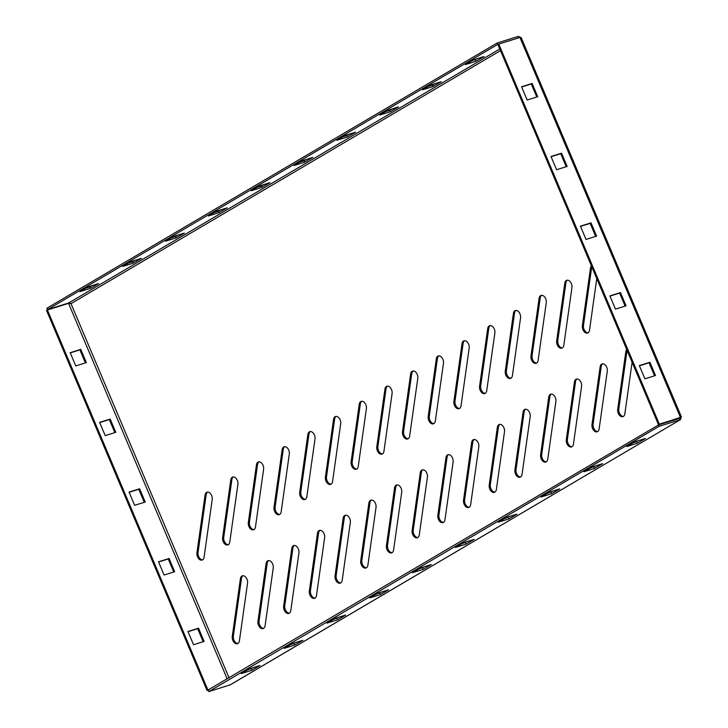 <?xml version="1.0" encoding="UTF-8"?>
<svg xmlns="http://www.w3.org/2000/svg" width="728" height="728" viewBox="0 0 728 728"><rect width="100%" height="100%" fill="white"/><g stroke="black" fill="none" stroke-linecap="round" stroke-linejoin="round"><path stroke-width="1.09" d="M529.62 412.639A5.333 3.431 72.6 0 1 530.202 416.607L522.058 474.338A5.333 3.431 72.6 0 1 520.083 477.222A5.333 3.431 72.6 0 1 516.279 475.339A5.333 3.431 72.6 0 1 514.905 469.933L523.05 412.203A5.333 3.431 72.6 0 1 525.025 409.318A5.333 3.431 72.6 0 1 529.62 412.639M555.318 397.506A5.333 3.431 72.6 0 1 555.892 401.474L547.756 459.195A5.333 3.431 72.6 0 1 545.773 462.08A5.333 3.431 72.6 0 1 541.978 460.205A5.333 3.431 72.6 0 1 540.604 454.8L548.739 397.069A5.333 3.431 72.6 0 1 550.723 394.185A5.333 3.431 72.6 0 1 555.318 397.506M478.232 442.915A5.333 3.431 72.6 0 1 478.806 446.883L470.67 504.604A5.333 3.431 72.6 0 1 468.686 507.489A5.333 3.431 72.6 0 1 464.892 505.614A5.333 3.431 72.6 0 1 463.518 500.209L471.653 442.478A5.333 3.431 72.6 0 1 473.637 439.594A5.333 3.431 72.6 0 1 478.232 442.915M503.922 427.782A5.333 3.431 72.6 0 1 504.504 431.74L496.369 489.471A5.333 3.431 72.6 0 1 494.385 492.355A5.333 3.431 72.6 0 1 490.59 490.472A5.333 3.431 72.6 0 1 489.216 485.066L497.351 427.345A5.333 3.431 72.6 0 1 499.335 424.46A5.333 3.431 72.6 0 1 503.922 427.782M237.337 480.371A5.333 3.431 72.6 0 1 237.919 484.338L229.775 542.06A5.333 3.431 72.6 0 1 227.8 544.944A5.333 3.431 72.6 0 1 223.997 543.07A5.333 3.431 72.6 0 1 222.622 537.655L230.767 479.934A5.333 3.431 72.6 0 1 232.742 477.049A5.333 3.431 72.6 0 1 237.337 480.371M581.008 382.364A5.333 3.431 72.6 0 1 581.59 386.331L573.455 444.062A5.333 3.431 72.6 0 1 571.471 446.947A5.333 3.431 72.6 0 1 567.676 445.063A5.333 3.431 72.6 0 1 566.302 439.657L574.438 381.936A5.333 3.431 72.6 0 1 576.421 379.051A5.333 3.431 72.6 0 1 581.008 382.364M606.706 367.231A5.333 3.431 72.6 0 1 607.288 371.198L599.144 428.929A5.333 3.431 72.6 0 1 597.169 431.813A5.333 3.431 72.6 0 1 593.365 429.93A5.333 3.431 72.6 0 1 591.991 424.524L600.136 366.794A5.333 3.431 72.6 0 1 602.111 363.909A5.333 3.431 72.6 0 1 606.706 367.231M324.06 533.733A5.333 3.431 72.6 0 1 324.633 537.701L316.498 595.431A5.333 3.431 72.6 0 1 314.514 598.316A5.333 3.431 72.6 0 1 310.719 596.432A5.333 3.431 72.6 0 1 309.345 591.027L317.481 533.296A5.333 3.431 72.6 0 1 319.465 530.412A5.333 3.431 72.6 0 1 324.06 533.733M349.749 518.6A5.333 3.431 72.6 0 1 350.332 522.567L342.196 580.289A5.333 3.431 72.6 0 1 340.213 583.173A5.333 3.431 72.6 0 1 336.418 581.299A5.333 3.431 72.6 0 1 335.044 575.884L343.179 518.163A5.333 3.431 72.6 0 1 345.163 515.278A5.333 3.431 72.6 0 1 349.749 518.6M272.672 564.009A5.333 3.431 72.6 0 1 273.246 567.976L265.11 625.698A5.333 3.431 72.6 0 1 263.126 628.582A5.333 3.431 72.6 0 1 259.332 626.708A5.333 3.431 72.6 0 1 257.958 621.303L266.093 563.572A5.333 3.431 72.6 0 1 268.077 560.687A5.333 3.431 72.6 0 1 272.672 564.009M298.362 548.866A5.333 3.431 72.6 0 1 298.944 552.834L290.8 610.565A5.333 3.431 72.6 0 1 288.825 613.449A5.333 3.431 72.6 0 1 285.021 611.565A5.333 3.431 72.6 0 1 283.647 606.16L291.791 548.439A5.333 3.431 72.6 0 1 293.766 545.554A5.333 3.431 72.6 0 1 298.362 548.866M426.836 473.191A5.333 3.431 72.6 0 1 427.418 477.159L419.283 534.88A5.333 3.431 72.6 0 1 417.299 537.765A5.333 3.431 72.6 0 1 413.504 535.881A5.333 3.431 72.6 0 1 412.13 530.475L420.265 472.754A5.333 3.431 72.6 0 1 422.249 469.869A5.333 3.431 72.6 0 1 426.836 473.191M452.534 458.049A5.333 3.431 72.6 0 1 453.116 462.016L444.972 519.746A5.333 3.431 72.6 0 1 442.997 522.631A5.333 3.431 72.6 0 1 439.193 520.748A5.333 3.431 72.6 0 1 437.819 515.342L445.964 457.612A5.333 3.431 72.6 0 1 447.938 454.727A5.333 3.431 72.6 0 1 452.534 458.049M375.448 503.458A5.333 3.431 72.6 0 1 376.03 507.425L367.886 565.155A5.333 3.431 72.6 0 1 365.911 568.04A5.333 3.431 72.6 0 1 362.107 566.157A5.333 3.431 72.6 0 1 360.733 560.751L368.878 503.03A5.333 3.431 72.6 0 1 370.852 500.136A5.333 3.431 72.6 0 1 375.448 503.458M401.146 488.324A5.333 3.431 72.6 0 1 401.719 492.292L393.584 550.022A5.333 3.431 72.6 0 1 391.6 552.907A5.333 3.431 72.6 0 1 387.806 551.023A5.333 3.431 72.6 0 1 386.431 545.618L394.567 487.887A5.333 3.431 72.6 0 1 396.551 485.003A5.333 3.431 72.6 0 1 401.146 488.324M519.983 313.868A5.333 3.431 72.6 0 1 520.565 317.836L512.43 375.557A5.333 3.431 72.6 0 1 510.446 378.442A5.333 3.431 72.6 0 1 506.652 376.558A5.333 3.431 72.6 0 1 505.268 371.153L513.413 313.431A5.333 3.431 72.6 0 1 515.388 310.547A5.333 3.431 72.6 0 1 519.983 313.868M545.682 298.726A5.333 3.431 72.6 0 1 546.264 302.693L538.119 360.424A5.333 3.431 72.6 0 1 536.136 363.308A5.333 3.431 72.6 0 1 532.341 361.425A5.333 3.431 72.6 0 1 530.967 356.019L539.102 298.289A5.333 3.431 72.6 0 1 541.086 295.404A5.333 3.431 72.6 0 1 545.682 298.726M468.595 344.135A5.333 3.431 72.6 0 1 469.178 348.102L461.033 405.833A5.333 3.431 72.6 0 1 459.05 408.717A5.333 3.431 72.6 0 1 455.255 406.834A5.333 3.431 72.6 0 1 453.881 401.428L462.016 343.707A5.333 3.431 72.6 0 1 464 340.813A5.333 3.431 72.6 0 1 468.595 344.135M494.294 329.001A5.333 3.431 72.6 0 1 494.867 332.969L486.732 390.699A5.333 3.431 72.6 0 1 484.748 393.584A5.333 3.431 72.6 0 1 480.953 391.7A5.333 3.431 72.6 0 1 479.579 386.295L487.715 328.565A5.333 3.431 72.6 0 1 489.698 325.68A5.333 3.431 72.6 0 1 494.294 329.001M571.38 283.592A5.333 3.431 72.6 0 1 571.953 287.56L563.818 345.281A5.333 3.431 72.6 0 1 561.834 348.166A5.333 3.431 72.6 0 1 558.039 346.291A5.333 3.431 72.6 0 1 556.665 340.886L564.801 283.156A5.333 3.431 72.6 0 1 566.784 280.271A5.333 3.431 72.6 0 1 571.38 283.592M211.639 495.504A5.333 3.431 72.6 0 1 212.221 499.472L204.086 557.202A5.333 3.431 72.6 0 1 202.102 560.087A5.333 3.431 72.6 0 1 198.307 558.203A5.333 3.431 72.6 0 1 196.933 552.798L205.069 495.067A5.333 3.431 72.6 0 1 207.052 492.183A5.333 3.431 72.6 0 1 211.639 495.504M314.423 434.962A5.333 3.431 72.6 0 1 315.006 438.929L306.861 496.651A5.333 3.431 72.6 0 1 304.886 499.535A5.333 3.431 72.6 0 1 301.083 497.652A5.333 3.431 72.6 0 1 299.709 492.246L307.844 434.525A5.333 3.431 72.6 0 1 309.828 431.64A5.333 3.431 72.6 0 1 314.423 434.962M340.122 419.819A5.333 3.431 72.6 0 1 340.695 423.787L332.56 481.517A5.333 3.431 72.6 0 1 330.576 484.402A5.333 3.431 72.6 0 1 326.781 482.518A5.333 3.431 72.6 0 1 325.407 477.113L333.542 419.383A5.333 3.431 72.6 0 1 335.526 416.498A5.333 3.431 72.6 0 1 340.122 419.819M263.036 465.228A5.333 3.431 72.6 0 1 263.609 469.196L255.473 526.926A5.333 3.431 72.6 0 1 253.49 529.811A5.333 3.431 72.6 0 1 249.695 527.927A5.333 3.431 72.6 0 1 248.321 522.522L256.456 464.792A5.333 3.431 72.6 0 1 258.44 461.907A5.333 3.431 72.6 0 1 263.036 465.228M288.725 450.095A5.333 3.431 72.6 0 1 289.307 454.063L281.172 511.784A5.333 3.431 72.6 0 1 279.188 514.678A5.333 3.431 72.6 0 1 275.393 512.794A5.333 3.431 72.6 0 1 274.01 507.389L282.155 449.658A5.333 3.431 72.6 0 1 284.138 446.774A5.333 3.431 72.6 0 1 288.725 450.095M417.208 374.41A5.333 3.431 72.6 0 1 417.781 378.378L409.646 436.108A5.333 3.431 72.6 0 1 407.662 438.993A5.333 3.431 72.6 0 1 403.867 437.109A5.333 3.431 72.6 0 1 402.493 431.704L410.628 373.974A5.333 3.431 72.6 0 1 412.612 371.089A5.333 3.431 72.6 0 1 417.208 374.41M442.897 359.277A5.333 3.431 72.6 0 1 443.479 363.245L435.344 420.966A5.333 3.431 72.6 0 1 433.36 423.851A5.333 3.431 72.6 0 1 429.566 421.976A5.333 3.431 72.6 0 1 428.182 416.562L436.327 358.84A5.333 3.431 72.6 0 1 438.311 355.956A5.333 3.431 72.6 0 1 442.897 359.277M365.811 404.686A5.333 3.431 72.6 0 1 366.393 408.654L358.258 466.375A5.333 3.431 72.6 0 1 356.274 469.26A5.333 3.431 72.6 0 1 352.479 467.385A5.333 3.431 72.6 0 1 351.096 461.98L359.241 404.249A5.333 3.431 72.6 0 1 361.224 401.365A5.333 3.431 72.6 0 1 365.811 404.686M391.509 389.544A5.333 3.431 72.6 0 1 392.092 393.511L383.947 451.242A5.333 3.431 72.6 0 1 381.963 454.126A5.333 3.431 72.6 0 1 378.169 452.243A5.333 3.431 72.6 0 1 376.795 446.837L384.93 389.116A5.333 3.431 72.6 0 1 386.914 386.231A5.333 3.431 72.6 0 1 391.509 389.544M246.974 579.142A5.333 3.431 72.6 0 1 247.556 583.11L239.412 640.84A5.333 3.431 72.6 0 1 237.428 643.725A5.333 3.431 72.6 0 1 233.633 641.841A5.333 3.431 72.6 0 1 232.259 636.436L240.395 578.705A5.333 3.431 72.6 0 1 242.379 575.821A5.333 3.431 72.6 0 1 246.974 579.142M632.113 362.235L624.842 413.786A5.333 3.431 72.6 0 1 622.859 416.671A5.333 3.431 72.6 0 1 619.064 414.787A5.333 3.431 72.6 0 1 617.69 409.382L625.825 351.66A5.333 3.431 72.6 0 1 626.726 349.495M596.778 278.596L589.516 330.148A5.333 3.431 72.6 0 1 587.532 333.033A5.333 3.431 72.6 0 1 583.729 331.149A5.333 3.431 72.6 0 1 582.355 325.744L590.499 268.022A5.333 3.431 72.6 0 1 591.4 265.856M520.611 476.967A5.333 3.431 72.6 0 1 516.025 469.587L524.16 411.857A5.333 3.431 72.6 0 1 525.607 409.218M546.309 461.834A5.333 3.431 72.6 0 1 541.714 454.445L549.858 396.724A5.333 3.431 72.6 0 1 551.305 394.085M469.223 507.243A5.333 3.431 72.6 0 1 464.628 499.854L472.772 442.133A5.333 3.431 72.6 0 1 474.219 439.494M494.922 492.11A5.333 3.431 72.6 0 1 490.326 484.721L498.462 426.99A5.333 3.431 72.6 0 1 499.909 424.36M228.328 544.699A5.333 3.431 72.6 0 1 223.742 537.31L231.877 479.579A5.333 3.431 72.6 0 1 233.324 476.949M623.395 416.425A5.333 3.431 72.6 0 1 618.8 409.036L626.945 351.305A5.333 3.431 72.6 0 1 627.136 350.45M572.008 446.701A5.333 3.431 72.6 0 1 567.412 439.312L575.548 381.581A5.333 3.431 72.6 0 1 576.995 378.942M597.697 431.558A5.333 3.431 72.6 0 1 593.111 424.169L601.246 366.448A5.333 3.431 72.6 0 1 602.693 363.809M315.051 598.061A5.333 3.431 72.6 0 1 310.456 590.672L318.6 532.951A5.333 3.431 72.6 0 1 320.047 530.312M340.75 582.928A5.333 3.431 72.6 0 1 336.154 575.539L344.289 517.817A5.333 3.431 72.6 0 1 345.736 515.178M263.663 628.337A5.333 3.431 72.6 0 1 259.068 620.948L267.203 563.226A5.333 3.431 72.6 0 1 268.659 560.587M289.353 613.204A5.333 3.431 72.6 0 1 284.766 605.814L292.902 548.084A5.333 3.431 72.6 0 1 294.349 545.454M417.836 537.519A5.333 3.431 72.6 0 1 413.24 530.13L421.376 472.399A5.333 3.431 72.6 0 1 422.822 469.769M443.525 522.376A5.333 3.431 72.6 0 1 438.939 514.996L447.074 457.266A5.333 3.431 72.6 0 1 448.521 454.627M366.439 567.795A5.333 3.431 72.6 0 1 361.852 560.405L369.988 502.675A5.333 3.431 72.6 0 1 371.435 500.036M392.137 552.652A5.333 3.431 72.6 0 1 387.542 545.263L395.686 487.542A5.333 3.431 72.6 0 1 397.133 484.903M510.974 378.196A5.333 3.431 72.6 0 1 506.388 370.807L514.523 313.076A5.333 3.431 72.6 0 1 515.97 310.447M536.673 363.054A5.333 3.431 72.6 0 1 532.077 355.674L540.221 297.943A5.333 3.431 72.6 0 1 541.668 295.304M459.586 408.472A5.333 3.431 72.6 0 1 454.991 401.083L463.135 343.352A5.333 3.431 72.6 0 1 464.582 340.713M485.285 393.329A5.333 3.431 72.6 0 1 480.689 385.94L488.825 328.219A5.333 3.431 72.6 0 1 490.281 325.58M588.06 332.787A5.333 3.431 72.6 0 1 583.474 325.398L591.609 267.667A5.333 3.431 72.6 0 1 591.8 266.812M562.371 347.92A5.333 3.431 72.6 0 1 557.775 340.531L565.911 282.81A5.333 3.431 72.6 0 1 567.367 280.171M202.639 559.832A5.333 3.431 72.6 0 1 198.043 552.443L206.179 494.721A5.333 3.431 72.6 0 1 207.626 492.083M305.414 499.29A5.333 3.431 72.6 0 1 300.819 491.9L308.963 434.17A5.333 3.431 72.6 0 1 310.41 431.54M331.113 484.147A5.333 3.431 72.6 0 1 326.517 476.767L334.653 419.037A5.333 3.431 72.6 0 1 336.109 416.398M254.026 529.565A5.333 3.431 72.6 0 1 249.431 522.176L257.566 464.446A5.333 3.431 72.6 0 1 259.022 461.807M279.716 514.423A5.333 3.431 72.6 0 1 275.129 507.034L283.265 449.312A5.333 3.431 72.6 0 1 284.712 446.674M408.199 438.738A5.333 3.431 72.6 0 1 403.603 431.349L411.739 373.628A5.333 3.431 72.6 0 1 413.195 370.989M433.888 423.605A5.333 3.431 72.6 0 1 429.302 416.216L437.437 358.495A5.333 3.431 72.6 0 1 438.884 355.856M356.802 469.014A5.333 3.431 72.6 0 1 352.216 461.625L360.351 403.904A5.333 3.431 72.6 0 1 361.798 401.264M382.5 453.881A5.333 3.431 72.6 0 1 377.905 446.491L386.049 388.761A5.333 3.431 72.6 0 1 387.496 386.131M237.965 643.47A5.333 3.431 72.6 0 1 233.369 636.09L241.514 578.36A5.333 3.431 72.6 0 1 242.961 575.721M499.799 49.004L68.605 303.012L71.016 303.64L68.559 303.349L47.411 309.982L207.953 690.053L207.098 690.554L46.547 310.483L47.411 309.982M520.447 37.337L518.236 36.4L518.827 37.792L497.679 44.426L47.456 309.646L46.865 308.253L497.088 43.034L497.679 44.426M484.102 56.493L473.519 59.805L465.383 64.601L475.957 61.279L484.102 56.493M433.133 86.514L441.277 81.718L430.694 85.03L422.559 89.826L433.133 86.514L432.55 85.112L434.953 83.702M390.308 111.739L398.444 106.943L387.869 110.265L379.734 115.051L390.308 111.739L389.726 110.347L392.128 108.927M347.484 136.964L355.619 132.168L345.045 135.49L336.909 140.286L347.484 136.964L346.901 135.572L349.304 134.152M304.659 162.189L312.794 157.403L302.22 160.715L294.085 165.511L304.659 162.189L304.067 160.797L306.479 159.387M261.834 187.424L269.97 182.628L259.396 185.94L251.26 190.736L261.834 187.424L261.243 186.031L263.654 184.612M219.01 212.649L227.145 207.853L216.571 211.175L208.436 215.97L219.01 212.649L218.418 211.257L220.83 209.837M176.185 237.874L184.321 233.087L173.746 236.4L165.611 241.196L176.185 237.874L175.594 236.482L178.005 235.062M133.361 263.108L141.496 258.313L130.922 261.625L122.786 266.421L133.361 263.108L132.769 261.707L135.171 260.296M90.536 288.334L98.671 283.538L88.097 286.859L79.953 291.646L90.536 288.334L89.944 286.941L92.347 285.522M68.605 303.012L47.456 309.646M518.236 36.4L497.088 43.034M471.116 61.225L477.777 58.468M428.291 86.45L432.55 85.112M385.467 111.675L389.726 110.347M342.642 136.91L346.901 135.572M299.818 162.135L304.067 160.797M256.993 187.36L261.243 186.031M214.168 212.594L218.418 211.257M171.335 237.819L175.594 236.482M128.51 263.045L132.769 261.707M85.686 288.27L89.944 286.941M86.341 362.608L80.753 349.367L70.17 352.689L75.767 365.929L86.341 362.608M115.788 432.314L110.192 419.064L99.618 422.386L105.214 435.626L115.788 432.314M145.227 502.011L139.63 488.77L129.056 492.083L134.653 505.323L145.227 502.011M174.674 571.707L169.078 558.467L158.504 561.788L164.091 575.029L174.674 571.707M204.113 641.413L198.517 628.164L187.942 631.485L193.539 644.726L204.113 641.413M209.073 689.698L207.953 690.053M85.403 362.908L79.889 349.877L70.261 352.889M114.842 432.605L109.337 419.574L99.709 422.595M144.281 502.311L138.775 489.271L129.147 492.292M173.728 572.008L168.223 558.967L158.586 561.989M203.167 641.705L197.661 628.673L188.033 631.695M658.43 424.988L679.579 418.354L680.17 419.747L659.022 426.381L658.43 424.988L207.098 690.554M659.022 426.381L208.799 691.6L208.208 690.208M639.12 440.422L632.459 443.179M596.296 465.656L589.635 468.404M553.471 490.881L546.81 493.63M510.647 516.106L503.985 518.864M467.822 541.341L461.161 544.089M424.997 566.566L418.336 569.314M382.173 591.791L375.512 594.548M339.348 617.016L332.687 619.774M296.524 642.251L289.853 644.999M253.69 667.476L247.029 670.224M229.948 684.966L680.543 419.583L230.33 684.793L208.799 691.6M634.871 441.76L626.726 446.555L637.309 443.234L645.445 438.447L634.871 441.76M602.62 463.672L592.037 466.985L583.902 471.78L594.476 468.468L602.62 463.672M559.796 488.898L549.212 492.219L541.077 497.006L551.651 493.693L559.796 488.898M516.962 514.123L506.388 517.444L498.252 522.24L508.827 518.918L516.962 514.123M474.137 539.357L463.563 542.669L455.428 547.465L466.002 544.144L474.137 539.357M431.313 564.582L420.739 567.895L412.603 572.69L423.177 569.378L431.313 564.582M388.488 589.807L377.914 593.129L369.779 597.915L380.353 594.603L388.488 589.807M345.664 615.042L335.089 618.354L326.954 623.15L337.528 619.828L345.664 615.042M302.839 640.267L292.265 643.579L284.129 648.375L294.704 645.063L302.839 640.267M260.014 665.492L249.44 668.814L241.305 673.6L251.879 670.288L260.014 665.492M679.579 418.354L680.052 417.854M680.543 419.583L680.999 417.381M498.789 44.08L519.938 37.447L521.166 37.574L681.454 417.026L658.476 424.651L497.934 44.581L498.789 44.08L659.331 424.151L658.476 424.651M680.516 416.68L679.634 418.018M521.639 86.996L531.276 83.975L536.782 97.006M551.087 156.693L560.715 153.672L566.22 166.703M580.525 226.39L590.162 223.369L595.668 236.409M609.973 296.096L619.601 293.075L625.106 306.106M639.412 365.793L649.039 362.772L654.545 375.803M519.938 37.447L680.489 417.517L659.331 424.151M532.132 83.465L521.557 86.787L527.145 100.027L537.728 96.706L532.132 83.465L531.276 83.975M561.57 153.171L550.996 156.484L556.592 169.724L567.167 166.412L561.57 153.171L560.715 153.672M591.018 222.868L580.434 226.181L586.031 239.43L596.605 236.109L591.018 222.868L590.162 223.369M620.456 292.565L609.882 295.887L615.479 309.127L626.053 305.805L620.456 292.565L619.601 293.075M649.895 362.262L639.32 365.583L644.917 378.824L655.491 375.512L649.895 362.262L649.039 362.772M251.287 668.895L251.879 670.288M294.112 643.661L294.704 645.063M336.937 618.436L337.528 619.828M379.761 593.211L380.353 594.603M422.586 567.986L423.177 569.378M465.42 542.751L466.002 544.144M508.244 517.526L508.827 518.918M551.069 492.301L551.651 493.693M593.893 467.067L594.476 468.468M636.718 441.841L637.309 443.234M475.375 59.887L475.957 61.279M197.661 628.673L198.517 628.164M168.223 558.967L169.078 558.467M138.775 489.271L139.63 488.77M109.337 419.574L110.192 419.064M79.889 349.877L80.753 349.367M229.102 677.895L71.016 303.64L500.491 50.642M675.538 419.301L674.374 419.983M68.559 303.349L227.236 678.996M240.395 578.705L241.514 578.36M232.259 636.436L233.369 636.09M384.93 389.116L386.049 388.761M376.795 446.837L377.905 446.491M359.241 404.249L360.351 403.904M351.096 461.98L352.216 461.625M436.327 358.84L437.437 358.495M428.182 416.562L429.302 416.216M410.628 373.974L411.739 373.628M402.493 431.704L403.603 431.349M282.155 449.658L283.265 449.312M274.01 507.389L275.129 507.034M256.456 464.792L257.566 464.446M248.321 522.522L249.431 522.176M333.542 419.383L334.653 419.037M325.407 477.113L326.517 476.767M307.844 434.525L308.963 434.17M299.709 492.246L300.819 491.9M205.069 495.067L206.179 494.721M196.933 552.798L198.043 552.443M564.801 283.156L565.911 282.81M556.665 340.886L557.775 340.531M590.499 268.022L591.609 267.667M582.355 325.744L583.474 325.398M487.715 328.565L488.825 328.219M479.579 386.295L480.689 385.94M462.016 343.707L463.135 343.352M453.881 401.428L454.991 401.083M539.102 298.289L540.221 297.943M530.967 356.019L532.077 355.674M513.413 313.431L514.523 313.076M505.268 371.153L506.388 370.807M394.567 487.887L395.686 487.542M386.431 545.618L387.542 545.263M368.878 503.03L369.988 502.675M360.733 560.751L361.852 560.405M445.964 457.612L447.074 457.266M437.819 515.342L438.939 514.996M420.265 472.754L421.376 472.399M412.13 530.475L413.24 530.13M291.791 548.439L292.902 548.084M283.647 606.16L284.766 605.814M266.093 563.572L267.203 563.226M257.958 621.303L259.068 620.948M343.179 518.163L344.289 517.817M335.044 575.884L336.154 575.539M317.481 533.296L318.6 532.951M309.345 591.027L310.456 590.672M600.136 366.794L601.246 366.448M591.991 424.524L593.111 424.169M574.438 381.936L575.548 381.581M566.302 439.657L567.412 439.312M625.825 351.66L626.945 351.305M617.69 409.382L618.8 409.036M230.767 479.934L231.877 479.579M222.622 537.655L223.742 537.31M497.351 427.345L498.462 426.99M489.216 485.066L490.326 484.721M471.653 442.478L472.772 442.133M463.518 500.209L464.628 499.854M548.739 397.069L549.858 396.724M540.604 454.8L541.714 454.445M523.05 412.203L524.16 411.857M514.905 469.933L516.025 469.587M69.87 303.212L70.58 303.23"/></g></svg>
